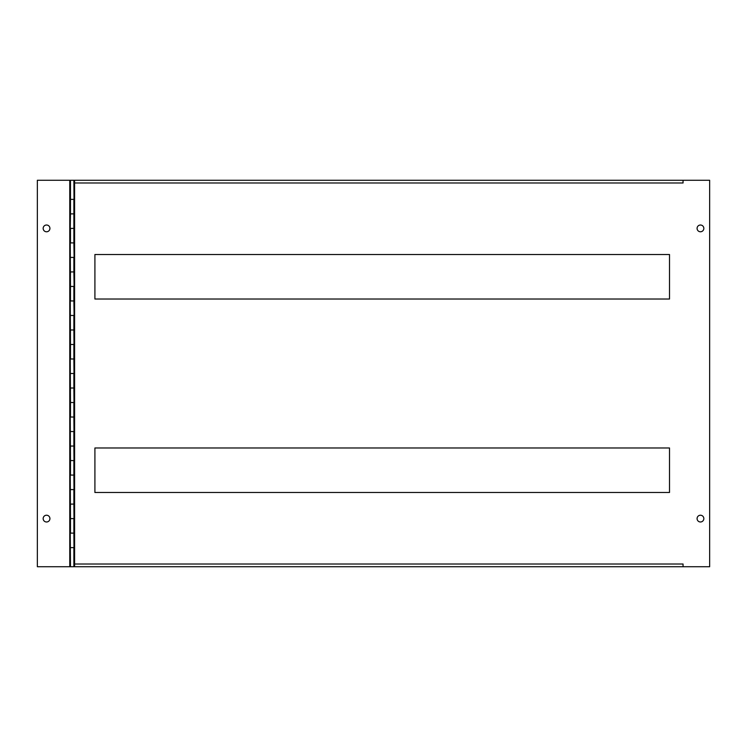 <?xml version="1.0" encoding="UTF-8"?>
<svg xmlns="http://www.w3.org/2000/svg" width="747" height="747" viewBox="0 0 747 747"><rect width="100%" height="100%" fill="white"/><g stroke="black" fill="none" stroke-linecap="round" stroke-linejoin="round"><path stroke-width="1.12" d="M73.869 180.27L74.112 213.885L70.479 213.885L70.479 199.384L73.869 199.384L70.479 199.384L70.479 180.27L74.588 180.27L74.588 182.688L73.869 182.688M70.479 213.885L70.237 228.395L70.237 213.885L73.869 213.885L73.869 228.395L70.479 228.395L74.112 228.395L74.112 242.906L70.479 242.906L73.869 242.906L74.112 257.416L74.112 271.927L70.479 271.927L73.869 271.927L74.112 286.437L74.112 300.948L70.479 300.948L73.869 300.948L74.112 315.458L74.112 329.969L70.479 329.969L73.869 329.969L74.112 358.99L70.479 358.99L73.869 358.99L74.112 388.01L70.479 388.01L73.869 388.01L74.112 417.031L70.479 417.031L73.869 417.031L74.112 446.052L70.479 446.052L73.869 446.052L74.112 475.073L70.479 475.073L73.869 475.073L74.112 504.094L70.479 504.094L73.869 504.094L74.112 533.115L70.479 533.115L73.869 533.115L74.112 564.312L74.597 564.312M70.479 257.416L73.869 257.416L70.237 257.416L70.237 242.906L70.479 286.437L73.869 286.437L70.237 286.437L70.479 271.927M70.479 315.458L73.869 315.458L70.237 315.458L70.237 300.948L70.479 344.479L73.869 344.479L70.237 344.479L70.479 329.969M70.479 373.5L73.869 373.5L70.237 373.5L70.237 358.99L70.479 402.521L73.869 402.521L70.237 402.521L70.479 388.01M70.479 431.542L73.869 431.542L70.237 431.542L70.237 417.031L70.479 460.563L73.869 460.563L70.237 460.563L70.479 446.052M70.479 489.584L73.869 489.584L70.237 489.584L70.237 475.073L70.479 518.605L73.869 518.605L70.237 518.605L70.479 504.094M70.479 547.616L73.869 547.616L70.237 547.616L70.237 533.115L70.479 566.73L73.869 566.73L73.869 547.616M70.479 199.384L70.237 180.27L37.35 180.27L37.35 566.73L70.479 566.73M49.928 228.395A3.39 3.39 0 0 1 44.848 231.327A3.39 3.39 0 0 1 44.848 225.463A3.39 3.39 0 0 1 49.928 228.395M49.928 518.605A3.39 3.39 0 0 1 44.848 521.537A3.39 3.39 0 0 1 44.848 515.673A3.39 3.39 0 0 1 49.928 518.605M69.76 566.73L69.76 180.27M669.508 299.015L669.508 254.522L94.906 254.522L94.906 299.015L669.508 299.015M94.906 447.985L94.906 492.478L669.508 492.478L669.508 447.985L94.906 447.985M703.842 228.395A3.39 3.39 0 0 0 698.772 225.463A3.39 3.39 0 0 0 698.772 231.327A3.39 3.39 0 0 0 703.842 228.395M703.842 518.605A3.39 3.39 0 0 0 698.772 515.673A3.39 3.39 0 0 0 698.772 521.537A3.39 3.39 0 0 0 703.842 518.605M683.047 180.27L709.65 180.27L709.65 566.73L683.047 566.73L683.047 564.013L74.597 564.013L74.588 180.27L683.047 180.27L74.588 180.27L683.047 180.27L683.047 182.987L74.588 182.987M74.597 564.013L74.597 566.73L683.047 566.73L683.047 566.245M73.869 533.115L73.869 518.605M70.479 533.115L70.479 518.605M73.869 504.094L73.869 489.584M73.869 475.073L73.869 460.563M70.479 475.073L70.479 460.563M73.869 446.052L73.869 431.542M73.869 417.031L73.869 402.521M70.479 417.031L70.479 402.521M73.869 388.01L73.869 373.5M73.869 358.99L73.869 344.479M70.479 358.99L70.479 344.479M73.869 329.969L73.869 315.458M73.869 300.948L73.869 286.437M70.479 300.948L70.479 286.437M73.869 271.927L73.869 257.416M73.869 242.906L73.869 228.395M70.479 242.906L70.479 228.395M73.869 213.885L73.869 199.384"/></g></svg>

